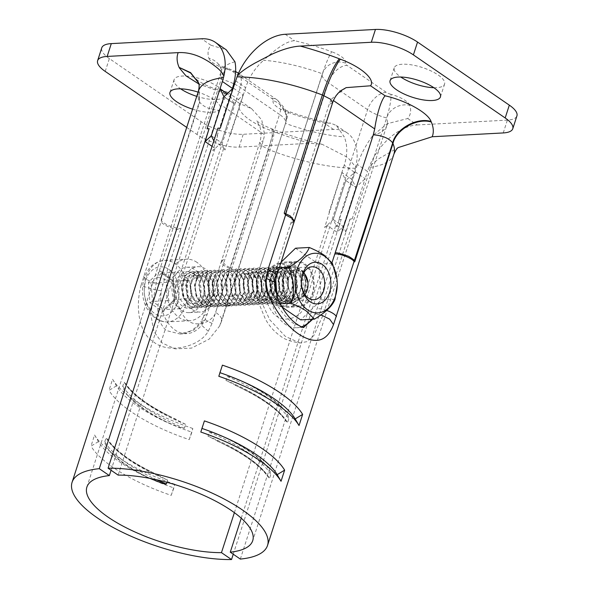 <?xml version="1.0" encoding="UTF-8"?>
<svg xmlns="http://www.w3.org/2000/svg" width="589" height="589" viewBox="0 0 589 589"><rect width="100%" height="100%" fill="white"/><g stroke="black" fill="none" stroke-linecap="round" stroke-linejoin="round"><path stroke-width="0.44" stroke-dasharray="2.94 2.21" d="M301.465 326.829A34.236 24.164 -93.1 0 1 296.885 327.712A34.236 24.164 -93.1 0 1 285.15 324.186A34.236 24.164 -93.1 0 1 271.441 284.789L272.972 278.354L329.148 104.43L331.357 99.136L333.418 100.557M303.674 327.344L293.955 323.714C283.986 316.691 270.962 300.611 271.441 284.789L275.269 282.536M433.879 87.717A26.453 8.938 -162.1 0 0 444.577 84.094A26.453 8.938 -162.1 0 0 438.113 74.958A26.453 8.938 -162.1 0 0 411.549 64.864A26.453 8.938 -162.1 0 0 394.232 67.831A26.453 8.938 -162.1 0 0 400.689 76.968A26.453 8.938 -162.1 0 0 400.785 77.026M320.931 314.872L314.71 314.526A34.236 24.164 -93.1 0 1 311.647 319.297M331.99 262.709L317.132 308.702L312.7 319.245M346.126 87.636L331.357 99.136M294.412 220.978L290.981 222.605M294.066 222.001L290.635 223.673M322.72 315.837L313.849 335.509L307.281 341.591L299.941 342.982C290.856 341.576 284.502 339.367 280.901 336.356C274.349 331.835 269.151 326.004 265.315 318.87L259.256 304.314C255.722 293.616 255.42 282.853 258.35 272.037L258.35 272.037A24.9 8.415 17.9 0 0 264.432 280.636C263.033 283.648 263.327 289.28 265.322 297.533C268.547 307.355 272.39 313.65 276.859 316.418C281.181 319.672 286.961 319.974 294.198 317.338C299.801 314.335 302.96 311.088 303.666 307.598A24.9 8.415 -162.1 0 0 322.72 315.837L386.634 117.947A18.671 17.074 -18 0 1 409.76 105.372A105.814 35.76 -162.1 0 1 407.757 118.514L387.231 123.712L372.933 135.389C366.24 144.29 361.072 153.994 357.42 164.508L367.507 171.443L369.399 166.289L379.272 158.426L398.333 147.537M299.941 342.982L285.341 336.385L269.718 319.717L257.908 294.169L258.49 271.691L322.404 73.802A87.135 29.45 -162.1 0 0 263.607 60.255C271.058 53.503 284.818 40.899 294.566 40.729A105.814 35.76 -162.1 0 1 331.762 51.773A18.671 2.01 -69.9 0 0 322.404 73.802L323.192 71.814A18.671 17.56 25.3 0 0 322.404 73.802A24.9 8.415 17.9 0 0 322.264 74.148A24.9 8.415 17.9 0 0 328.345 82.747L264.432 280.636M280.533 304.984A22.721 16.036 -93.1 0 1 271.286 279.885A22.721 16.036 -93.1 0 1 285.893 261.958A22.721 16.036 -93.1 0 1 293.683 264.292A22.721 16.036 -93.1 0 1 302.93 289.39A22.721 16.036 -93.1 0 1 288.323 307.325A22.721 16.036 -93.1 0 1 280.533 304.984M291.54 304.395A22.721 16.036 -93.1 0 1 282.293 279.296A22.721 16.036 -93.1 0 1 296.9 261.361A22.721 16.036 -93.1 0 1 304.69 263.703A22.721 16.036 -93.1 0 1 313.937 288.801A22.721 16.036 -93.1 0 1 299.33 306.736A22.721 16.036 -93.1 0 1 291.54 304.395M407.757 118.514L417.13 124.956A49.793 30.996 -55.5 0 0 369.399 166.289M417.13 124.956L507.379 120.119A31.121 10.521 17.9 0 0 516.921 115.886M235.578 80.774L245.657 87.702C249.11 77.056 255.089 67.904 263.607 60.255M243.272 94.925L224.954 150.033L221.361 142.656L233.966 103.635L243.272 94.925L233.229 88.026M217.621 135.735A87.135 29.45 17.9 0 0 217.15 135.794L217.621 135.735L212.791 150.681L221.361 142.656L211.326 135.757L221.361 142.656L233.966 103.635L223.93 96.743L233.966 103.635L230.063 95.632L227.207 93.666M213.814 140.867L223.835 147.905L224.954 150.033M213.925 141.095L218.07 128.269L220.271 128.152M118.146 475.117L223.835 147.905M342.165 211.922L341.642 211.952A87.135 29.45 17.9 0 0 342.113 211.893L355.13 171.797L345.824 180.506L355.859 187.405L365.165 178.688L367.507 171.443M341.922 172.503L324.649 227.553L333.219 219.528L345.824 180.506L341.922 172.503L351.957 179.402L355.859 187.405L343.254 226.426L333.219 219.528L336.812 226.905L341.642 211.952M355.13 171.797L365.165 178.688L352.2 218.821L350.153 219.042A102.7 34.714 -162.1 0 0 352.2 218.821M241.24 518.187L335.951 224.954L345.861 231.764L343.254 226.426L337.055 232.235L327.145 225.432L324.649 227.553M335.951 224.954L336.812 226.905M240.327 559.079L350.153 219.042M345.861 231.764L349.999 218.939M282.83 416.614A87.135 29.45 -162.1 0 0 241.409 388.151L225.977 380.428L227.244 376.526C232.876 377.718 224.512 374.317 243.39 382.018A87.135 29.45 17.9 0 1 284.811 410.489C289.729 417.52 288.279 416.946 288.794 418.823L287.535 422.725L282.83 416.614A101.764 34.398 17.9 0 0 241.409 388.151M264.829 472.363A87.135 29.45 -162.1 0 0 223.4 443.892L207.976 436.169L209.235 432.267C214.875 433.46 206.503 430.058 225.381 437.76A87.135 29.45 17.9 0 1 266.81 466.23C271.728 473.261 270.277 472.695 270.785 474.565L269.526 478.467L264.829 472.363A101.764 34.398 17.9 0 0 223.4 443.892M342.113 211.893L357.42 164.508M245.657 87.702L230.358 135.087A87.135 29.45 17.9 0 0 229.784 135.08M222.414 365.151L219.734 372.609A96.596 32.653 17.9 0 1 219.977 372.69M219.734 372.609L218.813 376.297M204.405 420.892L201.732 428.35A96.596 32.653 17.9 0 1 201.975 428.431M201.732 428.35L200.805 432.046M219.086 110.334L180.911 228.51C180.609 229.261 176.118 228.142 167.431 225.16C162.66 222.141 160.687 220.551 161.519 220.382L141.132 285.128C141.883 286.372 156.726 290.451 161.379 290.694A34.236 24.164 86.9 0 0 175.088 330.09A34.236 24.164 86.9 0 0 186.823 333.61A34.236 24.164 86.9 0 0 204.648 320.431L207.07 314.6L263.246 140.683L264.645 134.829L221.287 105.041L219.086 110.334C209.89 109.583 203.426 106.874 199.686 102.214L198.729 83.02L199.428 101.595A102.7 34.714 17.9 0 1 198.471 90.993M161.261 219.771L199.428 101.595L199.686 102.214L161.519 220.382L161.261 219.771L161.253 221.589C161.43 224.578 175.426 230.358 180.573 229.57L162.91 284.251L161.379 290.694C155.393 308.511 157.027 321.8 166.282 330.562L179.998 333.978L193.597 330.149L204.648 320.431L201.232 321.469L203.639 316.271A12.45 4.204 17.9 0 1 207.07 314.6M192.603 109.164A26.453 8.938 -162.1 0 0 220.308 108.722A26.453 8.938 -162.1 0 0 213.844 99.585A26.453 8.938 -162.1 0 0 198.095 92.149M196.741 96.346A26.453 8.938 -162.1 0 0 224.453 95.897A26.453 8.938 -162.1 0 0 217.989 86.767A26.453 8.938 -162.1 0 0 191.425 76.666A26.453 8.938 -162.1 0 0 174.108 79.64A26.453 8.938 -162.1 0 0 180.565 88.77A26.453 8.938 -162.1 0 0 180.654 88.836M105.217 71.409L109.363 58.591L201.143 121.665A31.121 10.521 17.9 0 0 243.228 134.285L333.484 129.44A49.793 30.996 124.5 0 1 347.282 132.996A49.793 30.996 124.5 0 1 355.727 167.018L347.834 157.521L322.293 144.357L310.123 143.296A133.821 45.228 17.9 0 1 271.109 130.596L269.917 130.14C249.088 122.409 234.864 109.907 239.841 103.59L251.591 108.7L261.73 119.898L264.645 134.829M186.706 127.415L197.006 134.491A31.121 10.521 -162.1 0 0 239.09 147.103L310.123 143.296M355.727 167.018L338.992 219.528L341.193 219.41L337.055 232.235M141.132 285.128C135.831 303.622 137.274 332.358 153.884 342.18C168.822 354.018 199.185 347.149 208.27 331.268L212.099 323.354L229.762 268.672L231.867 268.289L270.034 150.114L273.76 135.639L273.274 129.418L271.109 130.596M231.867 268.289L230.409 267.73L268.577 149.562L272.302 135.411L271.993 128.932L269.917 130.14M212.099 323.354A12.45 4.204 17.9 0 1 203.639 316.271L221.302 261.59L223.548 265.3L229.762 268.672L230.409 267.73L225.801 265.543L221.619 260.566L225.079 258.858M221.619 260.566L221.302 261.582L224.733 259.918M208.27 331.268L202.572 326.122L201.232 321.469C194.267 329.98 187.184 334.147 179.991 333.978M234.945 61.793A87.135 29.45 -162.1 0 0 221.015 71.806L221.28 69.318A18.671 17.074 162 0 0 208.926 58.363A105.814 35.76 -162.1 0 1 210.921 45.213L226.301 49.859M157.322 277.117L150.718 314.136L153.825 331.386L162.211 343.041L175.036 348.865L191.543 348.106L209.213 339.102L219.653 325.997L221.692 320.917A24.9 8.415 17.9 0 0 215.611 312.317C214.911 315.807 211.745 319.061 206.113 322.073C198.868 324.701 193.089 324.384 188.782 321.13C184.313 318.332 180.477 312.023 177.26 302.209C175.279 293.992 174.985 288.374 176.383 285.356A24.9 8.415 -162.1 0 0 157.322 277.117L221.243 79.228A24.9 8.415 17.9 0 1 233.781 83.771M219.653 325.997L285.474 123.373A87.135 29.45 -162.1 0 0 344.27 136.92L336.326 125.472L330.834 123.211L324.112 123.005A105.814 35.76 -162.1 0 1 286.917 111.962A18.671 2.01 110.1 0 1 287.94 111.152A18.671 2.01 110.1 0 1 285.474 123.373A24.9 8.415 17.9 0 0 285.613 123.027A24.9 8.415 17.9 0 0 279.532 114.428L215.611 312.317M192.485 309.711A22.721 16.036 86.9 0 0 200.275 312.045A22.721 16.036 86.9 0 0 214.882 294.117A22.721 16.036 86.9 0 0 205.627 269.018A22.721 16.036 86.9 0 0 197.845 266.677A22.721 16.036 86.9 0 0 183.238 284.612A22.721 16.036 86.9 0 0 192.485 309.711M181.478 310.3A22.721 16.036 86.9 0 0 189.268 312.641A22.721 16.036 86.9 0 0 203.875 294.706A22.721 16.036 86.9 0 0 194.62 269.607A22.721 16.036 86.9 0 0 186.838 267.266A22.721 16.036 86.9 0 0 172.231 285.201A22.721 16.036 86.9 0 0 181.478 310.3M180.911 228.51L180.573 229.57M239.841 103.59L225.27 93.577L227.244 91.987L226.161 95.771L221.287 105.041M109.363 58.591A31.121 10.521 17.9 0 1 101.757 47.842M354.298 172.15L344.212 165.214C347.598 154.723 347.613 145.292 344.27 136.92M333.219 219.528L345.824 180.506L355.859 187.405L343.254 226.426L333.219 219.528M234.378 512.658L327.145 225.432M233.244 554.212L341.193 219.41M217.098 135.757L230.063 95.632M212.047 146.33L215.029 148.376L212.791 150.681M111.063 470.25L215.029 148.376M126.812 394.291A87.135 29.45 -162.1 0 0 168.24 422.762L179.52 427.29L184.386 428.255L185.645 424.352L170.221 416.629A87.135 29.45 17.9 0 1 128.792 388.158L124.095 382.055L122.836 385.957C121.938 386.016 123.263 388.799 126.812 394.291A101.764 34.398 17.9 0 0 168.24 422.762M156.689 479.785A100.52 33.978 17.9 0 1 104.827 441.698C103.936 441.757 105.262 444.54 108.81 450.033A87.135 29.45 -162.1 0 0 149.974 478.386M104.827 441.698L106.094 437.796L110.791 443.907A87.135 29.45 17.9 0 0 152.22 472.378A101.764 34.398 17.9 0 1 110.791 443.907M166.93 482.31L167.644 480.094L152.22 472.378M217.15 135.794L232.294 88.902M344.212 165.214L328.912 212.6A87.135 29.45 17.9 0 0 329.479 212.607M207.063 128.866L209.264 128.748M338.992 219.528A102.7 34.714 -162.1 0 0 341.348 219.513M116.438 385.861L108.994 390.397L112.595 379.25L116.438 385.861A96.596 32.653 17.9 0 0 191.896 432.171L189.216 439.63A102.7 34.714 17.9 0 1 108.994 390.397M189.216 439.63L192.817 428.483L191.896 432.171M192.817 428.483A102.7 34.714 17.9 0 1 112.595 379.25M98.429 441.61L90.986 446.138L94.586 434.991L98.429 441.61A96.596 32.653 17.9 0 0 173.888 487.913L171.208 495.371A102.7 34.714 17.9 0 1 90.986 446.138M171.208 495.371L174.808 484.224L173.888 487.913M174.808 484.224A102.7 34.714 17.9 0 1 94.586 434.991M303.755 272.862A14.003 9.888 86.9 0 0 302.164 271.507A14.003 9.888 86.9 0 0 291.032 273.9A14.003 9.888 86.9 0 0 289.184 289.597C284.141 278.73 292.947 264.012 301.553 270.248L303.99 272.442M160.164 270.94L148.428 282.293L149.9 302.717L163.109 311.795L174.852 300.449L173.372 280.018L160.164 270.94L161.636 273.024L177.93 272.147L189.746 280.268L191.072 298.549L180.565 308.702L168.748 300.574L167.423 282.3L177.93 272.147M148.428 282.293L151.137 283.176L167.423 282.3M149.9 302.717L152.455 301.45L168.748 300.574M163.109 311.795L164.279 309.571L180.565 308.702M174.852 300.449L174.778 299.418L191.072 298.549M173.372 280.018L173.46 281.144L172.886 280.843L174.256 299.749L174.778 299.418L173.46 281.144L189.746 280.268M174.322 299.565L163.683 309.851L174.778 299.418M173.011 281.056L161.055 272.84L161.636 273.024L151.137 283.176L152.455 301.45L164.279 309.571M200.341 275.438L198.037 273.259L192.095 271.345L184.821 275.608L181.221 285.79L183.002 297.592L189.614 306.03L196.262 307.9L204.464 303.585L208.992 293.359L208.131 281.505L202.439 273.024L196.498 271.109L189.224 275.372L185.623 285.555L187.405 297.357L194.017 305.794L200.665 307.664L208.867 303.35L213.395 293.116L212.533 281.27L206.842 272.788L200.901 270.874L193.619 275.137L190.019 285.319L191.808 297.121L198.419 305.558L205.068 307.429L213.27 303.114L217.797 292.88L216.936 281.034L211.245 272.552L205.303 270.638L198.022 274.901L194.422 285.083L196.211 296.885L202.822 305.323L209.47 307.193L217.415 303.158L222.038 293.521C223.386 284.178 221.25 277.11 215.648 272.309L209.706 270.403L202.425 274.665L198.824 284.848L200.613 296.65L207.225 305.08L213.873 306.957L222.075 302.643L226.596 292.409L225.742 280.563L220.05 272.074L214.109 270.167L206.827 274.43L203.227 284.612L205.016 296.414L211.628 304.844L218.276 306.722L226.478 302.407L230.998 292.173L230.144 280.327L224.453 271.838L218.504 269.931L211.23 274.194L207.63 284.377L209.419 296.171L216.03 304.609L222.679 306.479L230.881 302.172L235.401 291.938L234.547 280.092L228.856 271.603L222.907 269.696L215.633 273.959L212.033 284.141L213.822 295.936L220.433 304.373L227.082 306.243L228.746 306.022C241.38 304.204 244.037 278.141 233.259 271.367L227.31 269.46L220.036 273.723L216.435 283.905L218.224 295.7L224.836 304.138L231.477 306.008L239.679 301.701L244.207 291.467L243.353 279.62L237.661 271.131L231.713 269.225L224.438 273.487L220.838 283.67L222.627 295.464L229.239 303.902L235.88 305.772L244.082 301.465L248.61 291.231L247.755 279.385L242.064 270.896L236.115 268.989L228.841 273.252L225.241 283.434L227.03 295.229L233.642 303.666L240.283 305.536L248.484 301.222L253.012 290.995L252.158 279.149L246.467 270.66L240.518 268.753L234.503 271.581L230.49 278.641L232.412 297.077L238.044 303.431L244.685 305.301L252.887 300.986L257.415 290.76L256.554 278.914L250.87 270.425L244.921 268.518L237.647 272.781L234.047 282.963L235.836 294.758L242.447 303.195L249.088 305.065L257.29 300.751L261.818 290.524L260.956 278.671L255.273 270.189L249.324 268.282L242.05 272.545L238.449 282.72L240.238 294.522L246.85 302.96L253.491 304.83L261.693 300.515L266.221 290.289L265.359 278.435L259.675 269.953L253.726 268.047L246.452 272.309L242.852 282.484L244.641 294.286L251.253 302.724L257.894 304.594L266.095 300.28L270.623 290.053L269.762 278.199L264.078 269.718L258.129 267.804L248.602 276.212C245.51 287.13 247.866 295.884 255.655 302.488L262.296 304.358L270.498 300.044L275.026 289.817L274.165 277.964L268.481 269.482L262.532 267.568L255.258 271.831L251.658 282.013L253.439 293.815L260.058 302.253L266.699 304.123L274.901 299.808L279.429 289.574L278.568 277.728L272.884 269.247L266.935 267.332L259.661 271.595L256.06 281.778L257.842 293.58L264.461 302.017L271.102 303.887L279.304 299.573L283.832 289.339L282.97 277.493L277.286 269.011L271.338 267.097L264.063 271.36L260.463 281.542L262.245 293.344L268.864 301.782L275.505 303.652L283.707 299.337L288.235 289.103L287.373 277.257L281.689 268.768L278.037 267.06L275.74 266.861L268.466 271.124L264.866 281.306L266.648 293.108L273.267 301.539L279.908 303.416L288.109 299.102L292.637 288.868L291.776 277.021L286.092 268.532L280.143 266.626L272.869 270.888L269.269 281.071L271.05 292.873L277.669 301.303L284.31 303.18L292.512 298.866L297.04 288.632L296.179 276.786L290.495 268.297L284.546 266.39L277.272 270.653L273.671 280.835L275.453 292.63L282.072 301.067L288.713 302.937L296.915 298.63L301.443 288.396L300.581 276.55L294.898 268.061L288.949 266.154L281.675 270.417L278.074 280.6L279.856 292.394L286.475 300.832L293.116 302.702L303.526 295.163L305.765 279.392L300.846 280.666C304.403 296.893 285.341 305.875 280.261 289.773C273.797 273.605 291.872 262.326 296.039 279.083C301.318 295.141 281.998 307.149 276.101 290.62C270.248 277.743 282.315 264.027 289.287 274.386C298.711 285.591 285.032 307.804 274.739 295.671C265.587 286.931 272.125 266.67 281.358 271.662C293.013 275.91 287.41 304.16 274.518 298.711C261.921 295.17 264.505 268.01 275.711 271.47C287.057 273.163 285.282 300.876 272.516 299.411C259.167 299.683 258.144 270.425 270.042 271.551C279.723 270.911 282.853 293.55 272.611 298.52C260.728 306.346 250.943 279.547 261.781 273.016C270.123 266.243 279.613 284.87 271.912 295.207C263.592 309.107 246.762 289.84 254.352 276.889C260.971 262.797 276.653 281.616 267.833 294.934C260.382 308.754 243.323 292.497 249.272 278.663C254.139 263.865 270.911 277.537 264.733 292.483C259.447 308.923 239.671 296.377 244.361 280.585C247.137 266.994 262.517 272.177 261.487 286.799C261.626 304.69 240.172 304.542 239.517 286.74C237.617 268.945 257.592 268.474 257.099 286.364C257.754 300.979 241.424 306.413 236.535 292.88C229.416 277.183 246.953 264.336 251.79 280.695C257.467 295.553 240.128 309.497 232.942 294.794L226.154 301.826L217.054 292.505C214.315 309.254 194.215 303.696 195.43 286.998C195.445 269.261 215.353 273.208 212.953 290.848C212.047 305.485 195.231 307.48 191.815 293.27C186.411 276.477 205.215 267.752 208.278 285.017C211.782 298.682 197.337 310.219 189.96 298.792C180.02 286.114 194.046 266.361 201.858 280.011C210.538 292.468 195.415 312.803 185.925 299.514C176.008 288.028 187.943 267.48 196.52 278.936L196.38 275.652L200.341 275.438L196.52 278.936M293.116 302.709L286.909 300.81L280.298 292.372L278.516 280.578L282.116 270.395L289.39 266.132L295.332 268.039C298.608 270.542 300.765 274.4 301.796 279.606L299.558 295.376L289.155 302.915L282.514 301.045L275.895 292.608L274.113 280.813L277.713 270.631L284.988 266.368L290.929 268.275L296.62 276.764L297.482 288.61L292.954 298.844L284.752 303.151L278.111 301.281L271.492 292.843L269.71 281.049L273.311 270.866L280.585 266.603L286.526 268.51L292.218 276.999L293.079 288.846L288.551 299.079L280.349 303.387L273.708 301.516L267.089 293.079L265.308 281.284L268.908 271.102L276.182 266.839L282.124 268.746L287.815 277.235L288.676 289.081L284.148 299.315L275.947 303.622L269.306 301.752L262.687 293.322L260.905 281.52L264.505 271.338L271.779 267.075L274.076 267.273L277.721 268.982L283.412 277.471L284.273 289.317L279.746 299.551L271.544 303.865L264.903 301.988L258.284 293.558L256.502 281.756L260.102 271.573L267.377 267.31L273.318 269.217L279.009 277.706L279.871 289.552L275.343 299.786L267.141 304.101L260.5 302.223L253.881 293.793L252.099 281.991L255.7 271.809L262.974 267.546L268.923 269.453L274.607 277.942L275.468 289.788L270.94 300.022L262.738 304.336L256.097 302.466L249.478 294.029L247.697 282.227L251.297 272.044L258.571 267.781L264.52 269.696L270.204 278.177L271.065 290.024L266.537 300.257L258.335 304.572L251.694 302.702C243.905 296.098 241.549 287.336 244.641 276.418L254.168 268.017L260.117 269.931L265.801 278.413L266.662 290.259L262.134 300.493L253.933 304.808L247.292 302.937L240.673 294.5L238.891 282.698L242.491 272.516L249.765 268.253L255.714 270.167L261.398 278.649L262.26 290.502L257.732 300.729L249.53 305.043L242.889 303.173L236.27 294.736L234.488 282.934L238.089 272.751L245.363 268.488L251.312 270.403L256.995 278.884L257.857 290.738L253.329 300.964L245.127 305.279L238.486 303.409L231.867 294.971L230.085 283.169L233.686 272.994L240.96 268.731L246.909 270.638L252.593 279.12L253.454 290.973L248.926 301.2L240.724 305.514L234.083 303.644L228.451 297.29L226.529 278.847L230.535 271.794L236.557 268.967L242.506 270.874L248.19 279.355L249.051 291.209L244.523 301.435L236.322 305.75L229.681 303.88L223.069 295.442L221.28 283.648L224.88 273.465L232.154 269.202L238.103 271.109L243.787 279.598L244.649 291.445L240.121 301.671L231.919 305.986L225.278 304.115L218.666 295.678L216.877 283.883L220.477 273.701L227.752 269.438L233.7 271.345L239.384 279.834L240.246 291.68L235.718 301.907L227.516 306.221L220.875 304.351L214.263 295.914L212.474 284.119L216.075 273.937L223.349 269.674L229.298 271.581C240.076 278.354 237.419 304.417 224.777 306.228L223.113 306.457L216.472 304.587L209.861 296.149L208.072 284.354L211.672 274.172L218.946 269.909L224.895 271.816L230.586 280.305L231.44 292.151L226.912 302.385L218.71 306.692L212.069 304.822L205.458 296.385L203.669 284.59L207.269 274.408L214.543 270.145L220.492 272.052L226.183 280.541L227.037 292.387L222.509 302.621L214.308 306.928L207.667 305.058L201.055 296.62L199.266 284.826L202.866 274.643L210.14 270.38L216.089 272.287L221.781 280.776L222.635 292.623L218.107 302.856L209.905 307.163L203.264 305.293L196.652 296.856L194.863 285.061L198.464 274.879L205.738 270.616L211.687 272.523C217.289 277.323 219.425 284.391 218.077 293.734L213.454 303.372L205.509 307.406L198.861 305.529L192.25 297.099L190.461 285.297L194.061 275.115L201.335 270.852L207.284 272.759L212.975 281.248L213.829 293.094L209.309 303.328L201.107 307.642L194.458 305.765L187.847 297.335L186.058 285.532L189.658 275.35L196.932 271.087L202.881 272.994L208.572 281.483L209.426 293.329L204.906 303.563L196.704 307.878L190.056 306.008L183.444 297.57L181.655 285.768L185.255 275.586L192.537 271.323L198.478 273.237L204.169 281.719L205.024 293.565L200.503 303.799L192.301 308.113L185.653 306.243L179.041 297.806L177.252 286.004L180.852 275.821L188.134 271.558L194.076 273.473L196.38 275.652M293.558 302.68L302.967 296.79L306.619 283.596L302.68 270.807L293.793 265.904L289.442 267.369C284.701 274.341 284.612 281.756 289.184 289.597A14.003 9.888 86.9 0 0 294.066 296.591A14.003 9.888 86.9 0 0 304.918 294.574M307.907 282.514L308.01 284.288M308.018 284.87L302.562 298.594L290.708 299.735C283.397 294.044 281.034 285.753 283.626 274.864L287.631 268.474L293.351 265.926L301.119 269.467L305.765 279.392M289.442 267.369A18.362 12.958 86.9 0 0 283.626 274.864M289.184 289.597C284.723 279.23 292.004 266.633 299.227 270.837C307.532 274.187 307.635 293.793 298.409 297.43C289.56 302.415 280.003 287.057 284.516 276.697C287.822 266.684 299.3 269.313 300.846 280.666L301.796 279.606M193.361 273.51A18.362 12.958 86.9 0 0 187.066 271.617A18.362 12.958 86.9 0 0 175.264 286.114A18.362 12.958 86.9 0 0 182.737 306.398A18.362 12.958 86.9 0 0 189.032 308.29A18.362 12.958 86.9 0 0 200.842 293.793A18.362 12.958 86.9 0 0 193.361 273.51M196.962 262.363A30.812 21.749 86.9 0 0 186.404 259.189A30.812 21.749 86.9 0 0 166.599 283.508A30.812 21.749 86.9 0 0 179.137 317.545A30.812 21.749 86.9 0 0 189.702 320.718A30.812 21.749 86.9 0 0 209.507 296.4A30.812 21.749 86.9 0 0 196.962 262.363M267.494 275.726A20.851 14.718 -93.1 0 1 282.875 264.432A20.851 14.718 -93.1 0 1 295.494 282.448A20.851 14.718 -93.1 0 1 295.685 285.923A20.851 14.718 -93.1 0 1 294.397 294.213A20.851 14.718 -93.1 0 1 274.916 303.644A20.851 14.718 -93.1 0 1 267.494 275.726M273.392 277.493A16.492 11.64 -93.1 0 1 283.147 268.334A16.492 11.64 -93.1 0 1 295.538 282.808A16.492 11.64 -93.1 0 1 295.685 285.555A16.492 11.64 -93.1 0 1 294.662 292.115A16.492 11.64 -93.1 0 1 284.907 301.273A16.492 11.64 -93.1 0 1 273.392 277.493M266.891 275.313A21.786 15.38 -93.1 0 1 279.775 263.217A21.786 15.38 -93.1 0 1 294.993 294.625A21.786 15.38 -93.1 0 1 282.109 306.722A21.786 15.38 -93.1 0 1 266.891 275.313M284.067 274.393A21.786 15.38 -93.1 0 1 296.952 262.296A21.786 15.38 -93.1 0 1 312.163 293.705A21.786 15.38 -93.1 0 1 299.278 305.801A21.786 15.38 -93.1 0 1 284.067 274.393M280.298 303.806L277.522 303.961L276.904 295.391M282.057 307.075L277.522 303.961M335.031 299.241L321.292 299.978L300.699 319.886M332.446 263.408L318.708 264.144L321.292 299.978M337.261 284.487L336.996 279.532M279.245 267.892L274.938 268.12L281.093 262.164M295.531 248.212L318.708 264.144M275.74 279.208L274.938 268.12M301.59 285.415A16.492 11.64 -93.1 0 1 301.568 285.245A16.492 11.64 -93.1 0 1 301.421 282.492A16.492 11.64 -93.1 0 1 301.428 282.322M332.594 102.766L329.148 104.43M276.403 276.69A12.45 4.204 17.9 0 1 272.972 278.354M326.623 310.418A12.45 4.204 -162.1 0 0 317.132 308.702M372.933 135.389A87.135 29.45 -162.1 0 0 386.863 125.369A87.135 29.45 -162.1 0 0 386.634 117.947A24.9 8.415 17.9 0 1 367.58 109.709L328.345 82.747A18.671 11.625 -55.5 0 1 346.958 65.313A6.221 2.106 17.9 0 1 345.471 63.082A18.671 17.56 25.3 0 0 323.192 71.814L258.35 272.037A24.9 8.415 17.9 0 1 258.49 271.691M409.76 105.372A18.671 6.31 -162.1 0 0 390.956 94.336A18.671 2.967 -75.4 0 1 386.634 117.947M390.956 94.336A6.221 2.106 17.9 0 1 386.185 92.274A18.671 11.625 -55.5 0 0 367.58 109.709L303.666 307.598M386.185 92.274L346.958 65.313M393.923 154.127A102.7 34.714 17.9 0 1 368.891 167.526M503.242 132.937L507.379 120.119M345.471 63.082A18.671 6.31 -162.1 0 0 331.762 51.773M285.201 34.287L294.566 40.729M225.977 380.428A100.52 33.978 17.9 0 1 287.535 422.725M227.244 376.526A100.52 33.978 17.9 0 1 288.794 418.823M243.39 382.018A101.764 34.398 17.9 0 1 284.811 410.489M207.976 436.169A100.52 33.978 17.9 0 1 269.526 478.467M209.235 432.267A100.52 33.978 17.9 0 1 270.785 474.565M225.381 437.76A101.764 34.398 17.9 0 1 266.81 466.23M197.006 134.491L201.143 121.665M239.09 147.103L243.228 134.285M355.41 168.248A102.7 34.714 17.9 0 1 270.034 150.114L261.818 145.888L259.801 142.354L263.246 140.683M143.591 276.27A12.45 4.204 -162.1 0 0 162.91 284.251M86.885 487.096L221.015 71.806A87.135 29.45 -162.1 0 0 221.243 79.228A18.671 17.074 162 0 0 221.28 69.318C219.645 65.813 218.666 64.164 218.342 64.356C219.815 65.519 222.708 66.748 227.03 68.044A18.671 2.967 104.6 0 0 221.243 79.228M208.926 58.363A18.671 6.31 -162.1 0 0 227.729 69.392A18.671 2.967 104.6 0 0 227.03 68.044L235.607 71.505M234.496 84.117A24.9 8.415 17.9 0 1 240.297 87.466L279.532 114.428A18.671 11.625 124.5 0 0 276.896 99.747L284.156 107.654L285.525 110.806C286.858 114.87 286.887 118.941 285.613 123.027L221.692 320.917A24.9 8.415 17.9 0 1 221.56 321.263M227.729 69.392A6.221 2.106 17.9 0 1 232.493 71.453A18.671 11.625 124.5 0 1 237.669 72.786M238.435 73.397A18.671 11.625 124.5 0 1 240.297 87.466L176.383 285.356M232.493 71.453L271.72 98.415A6.221 2.106 17.9 0 1 273.208 100.653A18.671 17.56 -154.7 0 1 285.474 123.373C287.425 115.981 284.892 111.63 284.391 110.887L282.58 108.501L287.94 111.152C302.297 116.394 316.595 120.414 330.834 123.211M271.72 98.415A18.671 11.625 124.5 0 1 276.896 99.747L238.457 73.33M225.27 93.577L199.016 84.072M210.921 45.213L201.548 38.778M273.208 100.653A18.671 6.31 -162.1 0 0 286.917 111.962M333.484 129.44L324.112 123.005M184.386 428.255A100.52 33.978 17.9 0 1 122.836 385.957M185.645 424.352A100.52 33.978 17.9 0 1 124.095 382.055M170.221 416.629A101.764 34.398 17.9 0 1 128.792 388.158M149.996 478.386A101.764 34.398 17.9 0 1 108.81 450.033M167.644 480.094A100.52 33.978 17.9 0 1 106.094 437.796M173.46 281.144L161.636 273.024M278.037 267.06L275.711 271.47L274.076 267.273M248.602 276.212L249.272 278.663L244.641 276.418M232.412 297.077L232.942 294.794L228.451 297.29M228.746 306.022L226.154 301.826L224.777 306.228M222.038 293.521L217.054 292.505L218.077 293.734M157.13 318.723A30.812 21.749 -93.1 0 1 144.585 284.686A30.812 21.749 -93.1 0 1 164.39 260.367A30.812 21.749 -93.1 0 1 174.955 263.541A30.812 21.749 -93.1 0 1 187.493 297.578A30.812 21.749 -93.1 0 1 167.688 321.896A30.812 21.749 -93.1 0 1 157.13 318.723M168.748 269.35A24.583 17.353 -93.1 0 1 177.495 302.267A24.583 17.353 -93.1 0 1 154.524 313.385A24.583 17.353 -93.1 0 1 145.778 280.474A24.583 17.353 -93.1 0 1 168.748 269.35M444.577 84.094L440.432 96.913M394.232 67.831L390.087 80.656M303.718 327.344L296.885 327.712M387.231 123.712L388.158 123.16L386.863 125.369L252.725 540.658M296.9 261.361L285.893 261.958M299.33 306.736L288.323 307.325M235.202 385.309C260.765 397.222 277.824 409.303 286.372 421.562M217.201 441.051C242.764 452.963 259.815 465.052 268.363 477.304M179.998 333.978L186.823 333.61M174.108 79.64L169.963 92.458M224.453 95.897L220.308 108.722M322.293 144.357C305.779 140.594 289.442 135.617 273.274 129.418L271.993 128.925C260.25 124.257 257.938 121.724 256.561 120.723L259.616 126.075C261.464 131.045 261.523 136.471 259.801 142.354L221.626 260.529M189.268 312.641L200.275 312.045M186.838 267.266L197.845 266.677M251.591 108.7L227.317 92.024M196.351 79.346C198.655 81.385 209.934 88.674 227.244 91.987M336.326 125.472L347.282 132.996M176.428 419.471C150.865 407.559 133.806 395.477 125.258 383.218M158.419 475.213C132.856 463.3 115.805 451.218 107.25 438.96M187.066 271.617L188.134 271.558M192.095 271.345L192.537 271.323M196.498 271.109L196.932 271.087M200.901 270.874L201.335 270.852M205.303 270.638L205.738 270.616M209.706 270.403L210.14 270.38M214.109 270.167L214.543 270.145M218.504 269.931L218.946 269.909M222.907 269.696L223.349 269.674M227.31 269.46L227.752 269.438M231.713 269.225L232.154 269.202M236.115 268.989L236.557 268.967M240.518 268.753L240.96 268.724M244.921 268.518L245.363 268.488M249.324 268.282L249.765 268.253M253.726 268.039L254.168 268.017M258.129 267.804L258.571 267.781M266.935 267.332L267.377 267.31M262.532 267.568L262.974 267.546M271.338 267.097L271.779 267.075M275.74 266.861L276.182 266.839M284.546 266.39L284.988 266.368M280.143 266.626L280.585 266.603M288.949 266.154L289.39 266.132M196.262 307.9L196.704 307.878M200.665 307.664L201.107 307.642M189.032 308.29L192.301 308.113M205.068 307.429L205.509 307.406M209.47 307.193L209.905 307.171M213.873 306.957L214.308 306.935M218.276 306.722L218.71 306.692M222.679 306.486L223.113 306.457M227.082 306.251L227.516 306.221M231.477 306.008L231.919 305.986M235.88 305.772L236.322 305.75M240.283 305.536L240.724 305.514M253.491 304.83L253.933 304.808M244.685 305.301L245.127 305.279M249.088 305.065L249.53 305.043M257.894 304.594L258.335 304.572M262.296 304.358L262.738 304.336M266.699 304.123L267.141 304.101M271.102 303.887L271.544 303.865M275.505 303.652L275.947 303.629M284.31 303.18L284.752 303.151M279.908 303.416L280.349 303.394M288.713 302.945L289.155 302.915M293.351 265.919L293.793 265.897M189.702 320.718L167.688 321.896C163.293 322.087 159.199 320.88 155.4 318.281C145.314 310.138 141.154 298.652 142.943 283.824C145.402 272.722 149.577 262.723 164.39 260.367L186.404 259.189M295.685 285.555L295.685 285.923M296.952 262.296L279.775 263.217M299.278 305.801L282.109 306.722M313.966 299.72L284.907 301.273M312.199 266.78L283.147 268.334"/><path stroke-width="0.88" d="M396.552 89.786A26.453 8.938 -162.1 0 0 423.116 99.887A26.453 8.938 -162.1 0 0 440.432 96.913A26.453 8.938 -162.1 0 0 433.975 87.783A26.453 8.938 -162.1 0 0 407.411 77.682A26.453 8.938 -162.1 0 0 390.087 80.656A26.453 8.938 -162.1 0 0 396.552 89.786M400.785 77.026A26.453 8.938 -162.1 0 0 433.879 87.717M311.647 319.297A34.236 24.164 -93.1 0 1 301.465 326.829M312.7 319.245L303.674 327.344M370.555 85.788L385.125 95.801C381.297 99.659 376.776 114.318 374.707 128.932L373.308 134.785L335.141 252.961C335.443 252.21 339.941 253.322 348.622 256.311C353.393 259.322 355.366 260.912 354.541 261.067L354.792 261.7L392.966 143.525C396.117 129.447 417.181 117.616 431.288 122.004A133.821 45.228 17.9 0 1 432.208 136.744L503.242 132.937A31.121 10.521 -162.1 0 0 512.783 128.711A31.121 10.521 -162.1 0 0 505.178 117.962L509.323 105.144L417.535 42.062A31.121 10.521 17.9 0 0 375.451 29.45L285.201 34.287A49.793 30.996 -55.5 0 0 237.47 75.62C240.327 72.256 246.195 68.059 255.081 63.023L271.912 54.225C282.867 49.226 292.321 46.509 300.28 46.082A133.821 45.228 17.9 0 1 339.293 58.782L340.479 59.231C361.307 66.962 375.539 79.463 370.555 85.788L346.126 87.636M505.178 117.962L413.397 54.887A31.121 10.521 -162.1 0 0 371.306 42.268L300.28 46.082M237.47 75.62L233.229 88.026L223.93 96.743L211.326 135.757L213.814 140.867M373.308 134.785C382.504 135.536 388.968 138.246 392.708 142.899L333.514 324.554C327.175 341.576 315.719 344.859 299.153 334.383C283.596 324.487 264.409 296.723 266.375 278.413L267.943 269.6L285.606 214.919L284.192 213.174L322.36 94.998C328.301 77.579 333.941 65.504 339.293 58.782M284.192 213.174L285.65 213.726L323.817 95.558C327.933 82.143 337.085 62.176 340.479 59.231M285.606 214.919L285.65 213.726L290.311 215.957L294.426 220.941L294.066 222.001L291.82 218.291L285.606 214.919M266.375 278.413L275.269 282.536L276.403 276.69L294.066 222.009M333.514 324.554L329.656 319.113L320.931 314.872M354.792 261.7L354.114 262.002C353.937 259.013 339.941 253.233 334.795 254.021L331.99 262.709M335.141 252.961L334.795 254.021M267.531 545.443A102.7 34.714 -162.1 0 0 216.973 495.393A102.7 34.714 -162.1 0 0 108.089 468.203L118.146 475.117A87.135 29.45 17.9 0 1 210.221 498.39A87.135 29.45 17.9 0 1 252.725 540.658A87.135 29.45 17.9 0 1 230.27 552.165L240.327 559.079A102.7 34.714 -162.1 0 0 267.531 545.443L393.923 154.127A102.7 34.714 17.9 0 0 392.966 143.525L392.708 142.899C395.852 128.822 416.946 117.056 431.082 121.496L431.288 122.004M432.208 136.744L398.333 147.537M509.323 105.144A31.121 10.521 17.9 0 1 516.921 115.886L512.783 128.711M108.089 468.203L217.915 128.166A102.7 34.714 -162.1 0 1 220.271 128.152L233.229 88.026M230.27 552.165L241.24 518.187M295.192 418.912L299.035 425.53L302.636 414.384L295.192 418.912A96.596 32.653 17.9 0 0 219.977 372.69M302.636 414.384A102.7 34.714 17.9 0 0 222.414 365.151L218.813 376.297A102.7 34.714 17.9 0 1 299.035 425.53M277.191 474.66L281.034 481.279L284.634 470.125L277.191 474.66A96.596 32.653 17.9 0 0 201.975 428.431M284.634 470.125A102.7 34.714 17.9 0 0 204.405 420.892L200.805 432.046A102.7 34.714 17.9 0 1 281.034 481.279M198.095 92.149A26.453 8.938 -162.1 0 0 169.963 92.458A26.453 8.938 -162.1 0 0 176.428 101.595A26.453 8.938 -162.1 0 0 192.603 109.164M180.654 88.836A26.453 8.938 -162.1 0 0 196.741 96.346M72.079 482.31A102.7 34.714 -162.1 0 0 122.637 532.353A102.7 34.714 -162.1 0 0 231.521 559.55L221.464 552.637A87.135 29.45 17.9 0 1 129.389 529.364A87.135 29.45 17.9 0 1 86.885 487.096A87.135 29.45 17.9 0 1 109.34 475.588L99.283 468.675A102.7 34.714 -162.1 0 0 72.079 482.31L198.471 90.993C199.325 86.73 199.413 84.072 198.729 83.02L190.622 72.638L179.108 67.367A133.821 45.228 17.9 0 1 178.187 52.627L107.161 56.434A31.121 10.521 -162.1 0 0 97.619 60.667A31.121 10.521 -162.1 0 0 105.217 71.409L186.706 127.415M97.619 60.667L101.757 47.842A31.121 10.521 17.9 0 1 111.299 43.615L201.548 38.778A49.793 30.996 124.5 0 1 215.346 42.334L226.301 49.859L234.945 61.793C236.461 68.898 235.629 77.777 232.456 88.416L222.37 81.481L223.791 76.356C223.047 73.183 219.697 69.45 213.741 65.158C210.729 62.787 206.842 60.365 202.071 57.899C194.061 53.96 186.102 52.2 178.187 52.627M196.351 79.346L198.795 83.211L190.667 73.051L179.108 67.367M215.346 42.334A49.793 30.996 124.5 0 1 223.791 76.356M221.464 552.637L234.378 512.658M231.521 559.55L233.244 554.212M227.207 93.666L220.028 88.733L222.37 81.481M223.93 96.743L220.028 88.733L207.063 128.866A102.7 34.714 -162.1 0 1 209.11 128.638L205.119 141.574L211.326 135.757L223.93 96.743M205.119 141.574L212.047 146.33M99.283 468.675L209.11 128.638M109.34 475.588L111.063 470.25M149.974 478.386A87.135 29.45 -162.1 0 0 150.239 478.504L161.519 483.032C164.397 483.981 166.017 484.298 166.385 483.996L166.93 482.31M232.294 88.902L232.456 88.416M304.918 294.574A14.003 9.888 86.9 0 0 308.018 284.686A14.003 9.888 86.9 0 0 307.892 282.359A14.003 9.888 86.9 0 0 303.755 272.862M303.99 272.442L307.907 282.514M308.01 284.288L308.018 284.686M336.996 279.532L332.446 263.408L324.259 255.258C320.681 252.784 315.682 250.192 309.269 247.476C306.965 253.866 300.103 260.5 288.676 267.384C294.102 279.083 294.964 291.025 291.26 303.217L280.298 303.806M291.26 303.217C297.681 305.934 302.68 308.526 306.258 310.999L314.438 319.15L300.699 319.886L282.057 307.075M314.438 319.15C325.864 312.273 332.726 305.632 335.031 299.241L337.261 284.487M309.269 247.476L295.531 248.212L281.093 262.164M288.676 267.384L279.245 267.892M307.532 309.807A29.84 21.064 86.9 0 0 337.261 284.443A29.84 21.064 86.9 0 0 336.989 279.473A29.84 21.064 86.9 0 0 324.797 256.355A29.84 21.064 86.9 0 0 296.915 269.858A29.84 21.064 86.9 0 0 307.532 309.807M276.904 295.391L275.74 279.208M301.428 282.322A16.492 11.64 -93.1 0 1 302.444 275.939A16.492 11.64 -93.1 0 1 312.199 266.78A16.492 11.64 -93.1 0 1 323.722 290.561A16.492 11.64 -93.1 0 1 313.966 299.72A16.492 11.64 -93.1 0 1 301.59 285.415M302.717 273.841A20.851 14.718 -93.1 0 1 322.198 264.409A20.851 14.718 -93.1 0 1 329.612 292.321A20.851 14.718 -93.1 0 1 314.239 303.622A20.851 14.718 -93.1 0 1 301.612 285.606A20.851 14.718 -93.1 0 1 301.428 282.131A20.851 14.718 -93.1 0 1 302.717 273.841M413.397 54.887L417.535 42.062M371.306 42.268L375.451 29.45M236.984 76.872A102.7 34.714 17.9 0 1 322.36 94.998L330.576 99.232L332.594 102.766C334.383 97.575 337.225 93.482 341.127 90.492L346.258 87.584M267.943 269.6A12.45 4.204 17.9 0 1 276.403 276.69M336.452 316.683A12.45 4.204 -162.1 0 0 326.623 310.418M333.418 100.557L374.707 128.932M385.125 95.801C406.439 100.704 428.026 112.816 431.082 121.496M233.781 83.771A24.9 8.415 17.9 0 1 234.496 84.117M235.607 71.505L237.669 72.786A18.671 11.625 124.5 0 1 238.435 73.397M199.016 84.072L185.999 75.871L179.321 67.875M198.471 90.993A102.7 34.714 17.9 0 1 223.503 77.593M107.161 56.434L111.299 43.615M166.385 483.996A100.52 33.978 17.9 0 1 156.689 479.785M303.718 327.344L303.718 327.344C304.498 328.522 294.507 324.649 287.263 314.747C279.076 304.27 275.078 293.528 275.269 282.536M294.426 220.941L332.594 102.766M393.923 154.127C395.72 150.166 397.207 147.957 398.385 147.508M237.669 72.786L238.457 73.33"/></g></svg>
